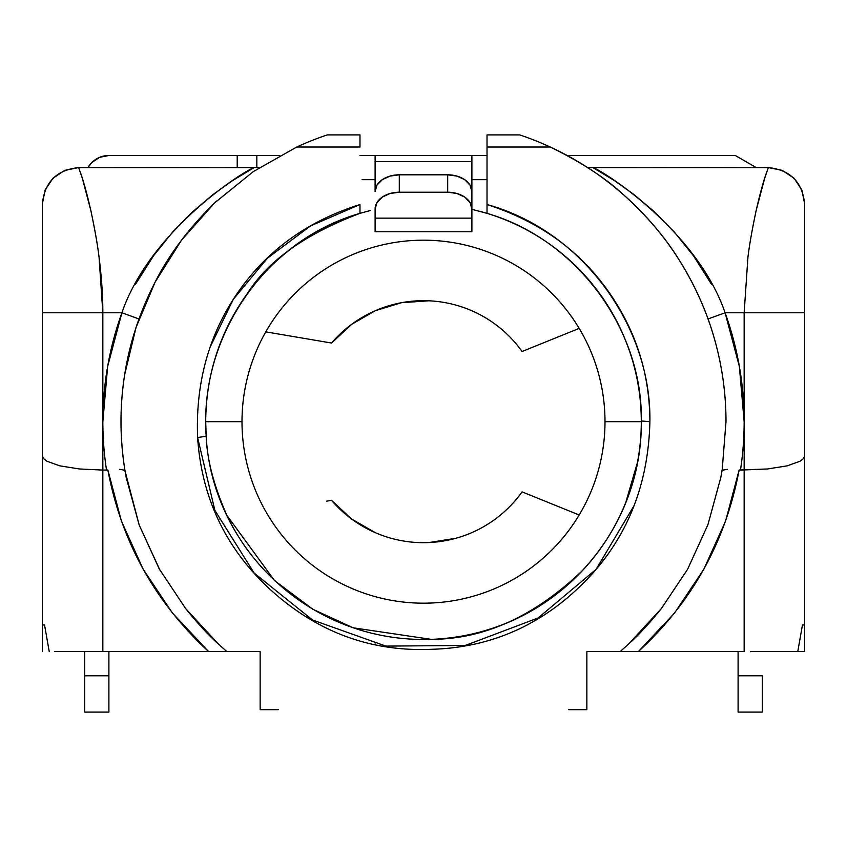 <?xml version="1.0" encoding="UTF-8"?>
<svg xmlns="http://www.w3.org/2000/svg" width="847" height="847" viewBox="0 0 847 847"><rect width="100%" height="100%" fill="white"/><g stroke="black" fill="none" stroke-linecap="round" stroke-linejoin="round"><path stroke-width="1.27" d="M471.895 209.325L487.025 213.359L487.025 147.018L550.243 147.018L487.025 147.018L487.025 134.917L519.772 134.917L487.025 134.917L487.025 204.55C537.242 220.696 576.733 248.33 605.52 287.461C634.932 327.514 649.723 372.257 649.893 421.69C651.608 327.387 583.128 230.945 487.025 204.55L487.025 213.359C577.601 239.627 643.042 330.383 641.295 420.97L649.893 421.69L641.295 420.97L641.295 421.69C642.524 533.388 552.075 635.515 430.689 639.369C308.403 643.148 212.004 546.389 206.181 436.194L197.616 437.56L214.873 510.381L254.132 573.038L312.49 619.972L385.893 646.102L465.278 645.467L538.131 617.95L596.087 569.343L634.107 505.585M637.452 462.43L625.827 502.303A217.795 217.795 0 0 0 641.295 421.69L605.002 421.69A181.502 181.502 0 0 1 423.5 603.18A181.502 181.502 0 0 1 241.998 421.69A181.502 181.502 0 0 0 423.5 603.18A181.502 181.502 0 0 0 605.002 421.69L641.295 421.69A217.795 217.795 0 0 1 637.389 462.78M625.827 502.303C615.642 527.745 601.201 550.486 582.503 570.529C534.563 616.341 484.124 639.284 431.187 639.347L353.072 627.786L312.691 609.184L274.534 580.576L226.816 515.241C213.793 485.627 206.922 459.275 206.181 436.194L205.705 421.69L241.998 421.69L205.705 421.69A217.795 217.795 0 0 0 206.181 436.194L205.705 421.69C204.995 331.05 267.091 239.902 359.975 213.359L359.975 204.55L310.542 225.895L267.419 258.197L233.274 299.362L210.13 347.069M247.716 550.275A217.795 217.795 0 0 1 226.837 515.283A217.795 217.795 0 0 0 247.716 550.275M461.859 636.076L457.38 636.838A217.795 217.795 0 0 1 430.7 639.369A217.795 217.795 0 0 0 457.38 636.838L462.917 635.885A217.795 217.795 0 0 0 582.344 570.698M725.995 421.69L722.237 469.27L725.995 421.69C725.995 393.58 722.152 365.978 714.445 338.885C722.12 365.915 725.974 393.516 725.995 421.69M362.04 179.68L375.105 179.68L362.04 179.68M42.35 203.883C44.658 181.989 56.76 169.898 78.655 167.59C56.76 169.898 44.658 181.989 42.35 203.883L42.35 651.587L42.35 624.97L44.542 624.97L49.232 651.587L44.542 624.97L42.35 624.97L42.35 203.883L45.124 189.961L52.99 178.209L64.764 170.353L78.655 167.59L64.732 170.363M218.928 519.465L218.177 519.592L218.928 519.465M52.969 178.23L45.113 189.993M750.558 651.587L804.65 651.587L804.65 624.97L802.458 624.97L804.65 624.97L804.65 203.883L801.876 189.961L794.01 178.209L782.236 170.353L768.345 167.59L588.062 167.304L592.9 167.59L614.668 180.75L633.778 194.408L654.043 211.485L674.328 232.025L693.524 255.868L711.501 284.285M587.659 167.59L592.9 167.59C604.313 171.348 697.303 231.358 725.096 312.787L744.153 312.787L744.153 421.69L739.346 366.412L725.096 312.787L744.153 312.787L747.933 257.223C749.447 244.751 752.221 229.05 756.255 210.109L764.566 178.643L768.345 167.59C790.24 169.898 802.342 181.989 804.65 203.883C802.342 181.989 790.24 169.898 768.345 167.59L592.9 167.59M550.243 147.018A302.495 302.495 0 0 0 519.772 134.917A302.495 302.495 0 0 1 550.243 147.018C581.275 162.222 605.679 178.103 623.434 194.683C646.907 215.858 665.636 237.869 679.612 260.707C695.355 286.074 706.97 312.141 714.445 338.885A302.495 302.495 0 0 0 708.018 318.948L725.096 312.787L708.018 318.948A302.495 302.495 0 0 1 714.445 338.885C706.589 311.251 694.974 285.185 679.612 260.707C664.122 236.048 645.403 214.047 623.434 194.683C601.381 175.244 576.987 159.363 550.243 147.018A302.495 302.495 0 0 1 550.328 147.06M649.893 421.69C648.379 483.595 628.103 535.452 589.078 577.241C545.404 623.508 492.996 647.521 431.875 649.289C370.298 652.031 315.973 631.693 268.901 588.273C225.376 547.681 201.618 497.443 197.616 437.56L206.181 436.194M135.499 284.285L153.476 255.868L172.672 232.025L192.957 211.485L213.222 194.408L232.332 180.75L254.1 167.59L258.833 167.335L78.655 167.59L82.434 178.643L90.745 210.109C94.779 229.05 97.553 244.751 99.067 257.223L102.847 312.787L121.904 312.787L107.654 366.412L102.847 421.69A320.653 320.653 0 0 0 106.521 470.085L102.847 470.085L102.847 312.787L121.904 312.787L138.982 318.948A302.495 302.495 0 0 0 124.763 469.27C119.776 436.925 119.745 405.395 124.678 374.66C129.559 342.961 139.723 312.088 155.16 282.051C168.987 254.608 188.796 228.224 214.598 202.909L253.359 171.57L296.757 147.018A302.495 302.495 0 0 0 296.641 147.071A302.495 302.495 0 0 1 296.757 147.018A302.495 302.495 0 0 1 327.228 134.917L359.975 134.917L327.228 134.917A302.495 302.495 0 0 0 296.757 147.018L359.975 147.018L359.975 134.917L359.975 147.018L296.757 147.018L253.359 171.57L214.598 202.909L181.544 240.125L155.16 282.051L136.06 327.408L124.678 374.66C119.723 406.2 119.755 437.73 124.763 469.27L126.214 477.592L139.13 524.833L125.07 471.218L123.418 470L119.671 469.333L123.418 470M567.194 155.488L735.291 155.488L567.194 155.488M375.105 231.115L375.105 209.029A24.203 16.813 0 0 1 399.297 192.216L399.297 174.81A24.203 16.813 180 0 0 375.105 191.623L375.105 161.608L471.895 161.608L471.895 200.718L471.895 155.488L487.025 155.488L359.975 155.488L375.105 155.488L375.105 161.608L471.895 161.608L471.895 155.488L375.105 155.488L375.105 191.623L376.947 185.186L382.188 179.733L390.043 176.091L399.297 174.81L399.297 192.216L390.043 193.497L382.188 197.139L376.947 202.592L375.105 209.029L375.105 231.718L471.895 231.718L471.895 191.623A24.203 16.813 180 0 0 447.703 174.81L399.297 174.81L447.703 174.81L456.957 176.091L464.812 179.733L470.053 185.186L471.895 191.623L471.895 209.029L470.053 202.592L464.812 197.139L456.957 193.497L447.703 192.216L399.297 192.216L447.703 192.216L447.703 174.81L447.703 192.216A24.203 16.813 0 0 1 471.895 209.029L471.895 218.134L375.105 218.134L471.895 218.134L471.895 231.189M265.789 331.865L331.548 343.035A121.005 121.005 0 0 1 522.07 351.505L579.179 328.382L522.07 351.505A121.005 121.005 0 0 0 331.548 343.035L351.6 324.369L375.337 310.68L401.542 302.697L428.878 300.801M794.01 178.209L782.236 170.353L768.345 167.59C767.753 169.982 763.74 177.383 756.255 210.109C752.231 228.944 749.457 244.645 747.933 257.223L744.153 312.787L804.65 312.787L804.65 203.883M216.652 200.961L211.019 206.382M662.047 607.701L661.316 608.633C648.813 624.027 637.96 635.779 628.76 643.889L661.316 608.633L687.298 569.735M707.933 524.674L687.87 568.697L707.933 524.674L720.786 477.592L707.933 524.674M254.1 167.59L78.655 167.59C79.226 169.898 83.281 177.478 90.745 210.109C94.779 228.923 97.553 244.624 99.067 257.223C101.576 276.98 102.836 295.497 102.847 312.787L42.35 312.787L102.847 312.787L102.847 421.69A320.653 320.653 0 0 1 121.904 312.787C149.697 231.358 242.687 171.348 254.1 167.59L254.1 167.59M788.303 651.587L804.65 651.587L804.65 455.802L803.507 458.566L800.14 461.213L787.202 465.839L767.573 468.973L740.479 470.085A320.653 320.653 0 0 0 744.153 421.69L744.153 651.587L638.363 651.587L674.519 613.09L703.868 569.173L725.604 521.043L739.145 469.99L767.573 468.973L787.202 465.839L800.14 461.213L803.507 458.566L804.65 455.802L804.65 312.787L744.153 312.787L744.153 651.587L629.279 651.587M54.748 651.587L102.847 651.587L102.847 470.085L107.855 469.99L121.396 521.043L143.132 569.173L172.481 613.09L208.637 651.587L102.847 651.587L260.145 651.587L260.145 709.67L260.145 651.587L226.848 651.587L218.24 643.889C209.05 635.79 198.219 624.059 185.737 608.697L184.858 607.574M455.961 538.247L428.878 542.567M375.337 532.689L351.6 519.01L331.548 500.333A121.005 121.005 0 0 0 522.07 491.863L579.179 514.997L522.07 491.863A121.005 121.005 0 0 1 331.548 500.333L326.667 501.17M620.152 651.587L628.76 643.889L620.152 651.587L586.855 651.587L586.855 709.67L586.855 651.587L638.363 651.587C692.02 602.185 725.614 541.657 739.145 469.99L740.479 470.085A320.653 320.653 0 0 0 725.096 312.787M84.382 651.587L102.847 651.587L102.847 470.085L79.427 468.973L59.798 465.839L46.86 461.213L43.493 458.566L42.35 455.802L43.493 458.566L46.86 461.213L59.798 465.839L79.427 468.973L102.847 470.085L102.847 421.69A320.653 320.653 0 0 0 106.521 470.085L107.855 469.99C121.386 541.657 154.98 602.185 208.637 651.587L216.059 651.587M797.768 651.587L802.458 624.97L797.768 651.587M362.791 212.512A217.795 217.795 0 0 0 205.705 421.69C206.001 374.745 219.902 332.024 247.398 293.517C267.917 260.717 305.439 233.994 359.975 213.359L370.69 210.384M599.369 293.21C627.066 332.162 641.041 374.745 641.295 420.97A217.795 217.795 0 0 0 484.219 212.523A217.795 217.795 0 0 1 641.295 420.97L641.295 421.69M217.584 643.275L226.848 651.587M159.808 569.915L139.13 524.833L159.236 568.898L185.737 608.697L218.24 643.889M624.811 195.89L620.3 191.962M680.109 261.511L679.622 260.738M586.855 709.67L568.697 709.67M605.002 421.69A181.502 181.502 0 0 0 423.5 240.188A181.502 181.502 0 0 0 241.998 421.69A181.502 181.502 0 0 1 423.5 240.188A181.502 181.502 0 0 1 605.002 421.69M205.705 421.69A217.795 217.795 0 0 1 359.975 213.359L359.975 204.55C307.207 221.078 266.106 250.977 236.673 294.227C208.521 335.719 195.509 383.5 197.616 437.56M121.904 312.787L138.982 318.948A302.495 302.495 0 0 0 124.763 469.27L125.07 471.218M184.201 236.641L176.134 247.557M720.786 477.592L721.93 471.218L723.582 470L727.329 469.333L723.582 470L721.93 471.218L722.237 469.27L720.786 477.592M278.303 709.67L260.145 709.67M331.537 343.035L326.667 342.209M375.105 644.715L375.105 643.942L375.105 644.715M384.083 635.885L389.62 636.838L384.093 635.885M462.907 635.885L457.38 636.849A217.795 217.795 0 0 1 430.7 639.369A217.795 217.795 0 0 0 457.38 636.838L461.551 636.129M756.255 167.59L735.291 155.488L756.255 167.59M471.895 179.68L487.025 179.68M485.098 212.777L479.561 211.221M794.031 178.23L801.887 189.993M762.3 675.79L738.097 675.79L738.097 651.587L738.097 675.79L762.3 675.79L762.3 712.083L738.097 712.083L738.097 675.79L738.097 712.083L762.3 712.083L762.3 675.79M84.7 712.083L108.903 712.083L84.7 712.083L84.7 675.79L108.903 675.79L108.903 712.083L108.903 675.79L84.7 675.79L84.7 651.587L84.7 712.083M108.903 651.587L108.903 675.79L108.903 651.587M237.213 155.488L237.213 167.59L237.213 155.488L256.832 155.488L256.832 167.59L256.832 155.488L279.817 155.488L108.903 155.488L237.213 155.488M87.94 167.59L91.783 162.571L99.639 157.33L108.903 155.488A24.203 24.203 0 0 0 87.94 167.59M220.252 651.587L211.655 651.587L220.252 651.587M626.759 651.587L622.227 651.587"/></g></svg>
